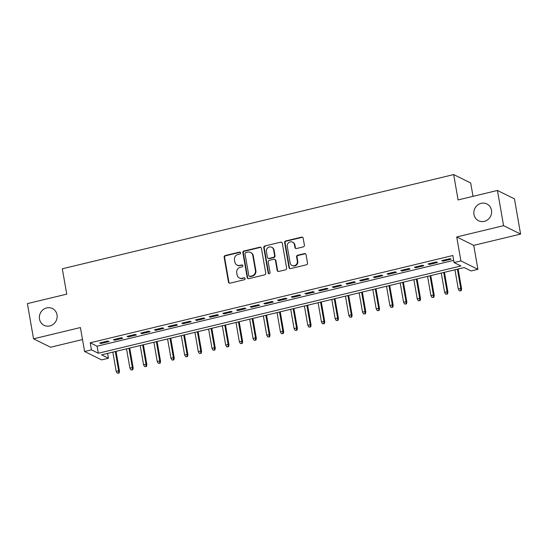 <?xml version="1.0" encoding="UTF-8"?>
<svg xmlns="http://www.w3.org/2000/svg" width="548" height="548" viewBox="0 0 548 548"><rect width="100%" height="100%" fill="white"/><g stroke="black" fill="none" stroke-linecap="round" stroke-linejoin="round"><path stroke-width="0.82" d="M240.62 252.827A1.007 0.945 -63.7 0 0 239.51 252.087L225.242 255.526A1.439 1.349 -63.7 0 0 224.139 257.231L228.482 282.117A1.439 1.349 -63.7 0 0 230.064 283.179L244.34 279.74A1.007 0.945 -63.7 0 0 244.614 277.87A1.007 0.945 -63.7 0 0 243.997 277.802L242.154 278.247A4.596 4.309 -63.7 0 1 237.079 274.856L236.722 272.788A4.596 4.309 -63.7 0 1 240.243 267.328L242.093 266.883A1.007 0.945 -63.7 0 0 242.367 265.013A1.007 0.945 -63.7 0 0 241.757 264.944L239.908 265.39A4.596 4.309 -63.7 0 1 234.839 261.999L234.476 259.93A4.596 4.309 -63.7 0 1 238.003 254.471L239.846 254.025A1.007 0.945 -63.7 0 0 240.62 252.827M240.339 252.299A1.007 0.945 -63.7 0 0 239.969 252.313L225.701 255.752A1.439 1.349 -63.7 0 0 224.598 257.457L228.941 282.343A1.439 1.349 -63.7 0 0 229.427 283.172M244.826 278.021A1.007 0.945 -63.7 0 0 244.456 278.035L242.154 278.247M242.579 265.157A1.007 0.945 -63.7 0 0 242.216 265.17L239.908 265.39M473.972 214.46A9.371 8.782 -63.7 0 0 478.575 220.755A9.371 8.782 -63.7 0 0 487.98 219.529A9.371 8.782 -63.7 0 0 491.488 210.24A9.371 8.782 -63.7 0 0 486.877 203.952A9.371 8.782 -63.7 0 0 477.472 205.171A9.371 8.782 -63.7 0 0 473.972 214.46M39.504 319.046A9.371 8.782 -63.7 0 0 44.107 325.341A9.371 8.782 -63.7 0 0 53.512 324.115A9.371 8.782 -63.7 0 0 57.019 314.826A9.371 8.782 -63.7 0 0 52.416 308.531A9.371 8.782 -63.7 0 0 43.011 309.757A9.371 8.782 -63.7 0 0 39.504 319.046M303.297 246.888A1.439 1.349 -63.7 0 0 304.4 245.182L303.181 238.202A1.439 1.349 -63.7 0 0 301.599 237.14L285.748 240.956A1.439 1.349 -63.7 0 0 284.645 242.661L288.988 267.547A1.439 1.349 -63.7 0 0 290.577 268.609L306.421 264.794A1.439 1.349 -63.7 0 0 307.524 263.088L306.051 254.656A1.439 1.349 -63.7 0 0 304.469 253.594L297.687 255.231A1.439 1.349 -63.7 0 0 296.584 256.937L297.317 261.115A3.843 3.603 -63.7 0 1 292.016 265.431A3.843 3.603 -63.7 0 1 290.132 262.848L287.268 246.463A3.843 3.603 -63.7 0 1 292.564 242.148A3.843 3.603 -63.7 0 1 294.454 244.73L294.934 247.463A1.439 1.349 -63.7 0 0 296.516 248.525L303.297 246.888M454.059 262.554L460.902 260.903L477.911 269.308L471.068 270.959L464.177 267.547L101.551 354.844L108.442 358.248L101.606 359.899L84.591 351.487L91.434 349.843L98.332 353.248L460.957 265.958L454.059 262.554L452.833 255.512L90.208 342.801L91.434 349.843M84.591 351.487L80.412 327.546L33.544 338.828L27.4 303.613L66.74 294.139L62.314 268.787L453.675 174.579L458.101 199.931L497.44 190.464L503.591 225.673L456.724 236.955L460.902 260.903M261.41 248.258A1.439 1.349 -63.7 0 0 259.827 247.196L243.976 251.011A1.439 1.349 -63.7 0 0 242.874 252.717L247.216 277.603A1.439 1.349 -63.7 0 0 248.806 278.665L264.65 274.849A1.439 1.349 -63.7 0 0 265.753 273.144L261.41 248.258M264.862 245.984L280.713 242.168A1.439 1.349 -63.7 0 1 282.295 243.23L286.638 268.116A1.439 1.349 -63.7 0 1 285.535 269.822L278.754 271.452A1.439 1.349 -63.7 0 1 277.172 270.397L275.411 260.3A1.439 1.349 -63.7 0 0 273.822 259.245L269.321 260.327A1.439 1.349 -63.7 0 0 268.225 262.033L270.054 272.541A1.007 0.945 -63.7 0 1 268.671 273.671A1.007 0.945 -63.7 0 1 268.178 272.993L263.759 247.689A1.439 1.349 -63.7 0 1 264.862 245.984L280.713 242.168M497.44 190.464L514.456 198.869L520.6 234.085L503.591 225.673M33.544 338.828L50.56 347.233L82.508 339.541M107.908 340.986L99.695 342.966L100.846 343.534L109.059 341.555L107.908 340.986M121.588 337.691L113.381 339.671L114.532 340.24L122.738 338.26L121.588 337.691M135.274 334.403L127.068 336.376L128.211 336.945L136.425 334.965L135.274 334.403M148.96 331.108L140.747 333.081L141.898 333.65L150.111 331.677L148.96 331.108M162.64 327.814L154.433 329.786L155.584 330.355L163.79 328.382L162.64 327.814M176.326 324.519L168.12 326.492L169.264 327.06L177.477 325.087L176.326 324.519M190.012 321.224L181.799 323.204L182.95 323.765L191.163 321.792L190.012 321.224M203.692 317.929L195.485 319.909L196.636 320.477L204.842 318.498L203.692 317.929M217.378 314.634L209.165 316.614L210.316 317.182L218.529 315.203L217.378 314.634M231.064 311.339L222.851 313.319L224.002 313.888L232.215 311.908L231.064 311.339M244.744 308.051L236.537 310.024L237.688 310.593L245.894 308.613L244.744 308.051M258.43 304.757L250.217 306.729L251.368 307.298L259.581 305.325L258.43 304.757M272.116 301.462L263.903 303.434L265.054 304.003L273.26 302.03L272.116 301.462M285.796 298.167L277.589 300.14L278.74 300.708L286.947 298.735L285.796 298.167M299.482 294.872L291.269 296.852L292.42 297.413L300.633 295.441L299.482 294.872M313.168 291.577L304.955 293.557L306.106 294.125L314.312 292.146L313.168 291.577M326.848 288.282L318.641 290.262L319.792 290.83L327.999 288.851L326.848 288.282M340.534 284.987L332.321 286.967L333.472 287.536L341.685 285.556L340.534 284.987M354.22 281.699L346.007 283.672L347.158 284.241L355.364 282.261L354.22 281.699M367.9 278.405L359.694 280.377L360.837 280.946L369.051 278.973L367.9 278.405M381.586 275.11L373.373 277.083L374.524 277.651L382.737 275.678L381.586 275.11M395.272 271.815L387.059 273.788L388.21 274.356L396.416 272.383L395.272 271.815M408.952 268.52L400.746 270.5L401.89 271.061L410.103 269.089L408.952 268.52M422.638 265.225L414.425 267.205L415.576 267.773L423.789 265.794L422.638 265.225M436.324 261.93L428.111 263.91L429.262 264.479L437.468 262.499L436.324 261.93M90.208 342.801L97.099 346.206L453.675 260.375M442.942 261.184L451.155 259.204L450.004 258.635L441.798 260.615L442.942 261.184L442.805 260.375M473.02 196.342L470.691 182.984L453.675 174.579M456.724 236.955L473.732 245.367L520.6 234.085M473.732 245.367L477.911 269.308M107.6 353.385L108.442 358.248M97.099 346.206L98.332 353.248M100.846 343.534L100.702 342.719M114.532 340.24L114.388 339.431M128.211 336.945L128.074 336.136M141.898 333.65L141.754 332.841M155.584 330.355L155.44 329.547M169.264 327.06L169.127 326.252M182.95 323.765L182.806 322.957M196.636 320.477L196.492 319.662M210.316 317.182L210.179 316.367M224.002 313.888L223.858 313.079M237.688 310.593L237.544 309.784M251.368 307.298L251.231 306.49M265.054 304.003L264.91 303.195M278.74 300.708L278.596 299.9M292.42 297.413L292.283 296.605M306.106 294.125L305.962 293.31M319.792 290.83L319.648 290.015M333.472 287.536L333.335 286.727M347.158 284.241L347.014 283.432M360.837 280.946L360.7 280.138M374.524 277.651L374.38 276.843M388.21 274.356L388.066 273.548M401.89 271.061L401.753 270.253M415.576 267.773L415.432 266.958M429.262 264.479L429.118 263.663M237.099 265.088L237.558 265.314A4.596 4.309 -63.7 0 0 240.367 265.616M239.339 277.946L239.805 278.179A4.596 4.309 -63.7 0 0 242.613 278.48M260.923 247.429A1.439 1.349 -63.7 0 0 260.286 247.422L244.435 251.237A1.439 1.349 -63.7 0 0 243.333 252.943L247.675 277.836A1.439 1.349 -63.7 0 0 248.169 278.658M245.792 252.594A1.007 0.945 -63.7 0 0 245.018 253.786L248.833 275.63A1.007 0.945 -63.7 0 0 249.943 276.377L251.888 275.904A4.596 4.309 -63.7 0 0 255.416 270.445L252.806 255.512A4.596 4.309 -63.7 0 0 247.737 252.121L245.792 252.594M249.326 276.308L249.785 276.535A1.007 0.945 -63.7 0 0 250.402 276.603L249.943 276.377M250.546 252.423L251.011 252.649A4.596 4.309 -63.7 0 1 253.272 255.738L255.875 270.671A4.596 4.309 -63.7 0 1 252.347 276.13L250.402 276.603M281.809 242.401A1.439 1.349 -63.7 0 0 281.172 242.394M274.706 259.334L275.165 259.567A1.439 1.349 -63.7 0 1 275.87 260.533L277.631 270.623A1.439 1.349 -63.7 0 0 278.117 271.452M265.321 246.21A1.439 1.349 -63.7 0 0 264.218 247.915L268.636 273.219A1.007 0.945 -63.7 0 0 268.917 273.747M273.582 249.826A3.843 3.603 -63.7 0 0 267.835 247.751A3.843 3.603 -63.7 0 0 266.397 251.559L267.403 257.334A1.439 1.349 -63.7 0 0 268.986 258.389L273.486 257.307A1.439 1.349 -63.7 0 0 274.589 255.601L273.582 249.826L274.041 250.059A3.843 3.603 -63.7 0 0 272.151 247.477L271.692 247.244M268.109 258.3L268.568 258.526A1.439 1.349 -63.7 0 0 269.445 258.615L268.986 258.389M274.041 250.059L275.048 255.827A1.439 1.349 -63.7 0 1 273.945 257.533L269.445 258.615M292.564 242.148L293.022 242.38A3.843 3.603 -63.7 0 1 294.913 244.956L295.393 247.689A1.439 1.349 -63.7 0 0 295.879 248.518M292.016 265.431L292.481 265.657A3.843 3.603 -63.7 0 0 297.776 261.341L297.317 261.115M305.565 253.827A1.439 1.349 -63.7 0 0 304.928 253.82L298.146 255.457A1.439 1.349 -63.7 0 0 297.043 257.163L297.776 261.341M302.695 237.373A1.439 1.349 -63.7 0 0 302.058 237.366L286.207 241.182A1.439 1.349 -63.7 0 0 285.104 242.887L289.447 267.78A1.439 1.349 -63.7 0 0 289.94 268.609M117.251 373.195L119.08 373.092L117.251 373.195L116.203 371.407L118.669 370.811L119.491 371.222L116.025 351.357M118.621 372.866L118.669 370.811L115.299 351.528M116.203 371.407L112.84 352.124M119.491 371.222L119.08 373.092M130.938 369.9L132.767 369.797L130.938 369.9L129.89 368.112L132.349 367.516L133.178 367.927L129.712 348.062M132.308 369.571L132.349 367.516L128.986 348.233M129.89 368.112L126.52 348.829M133.178 367.927L132.767 369.797M144.624 366.605L146.453 366.509L144.624 366.605L143.569 364.817L146.035 364.228L146.864 364.632L143.398 344.767M145.994 366.276L146.035 364.228L142.672 344.945M143.569 364.817L140.206 345.535M146.864 364.632L146.453 366.509M158.304 363.317L160.132 363.214L158.304 363.317L157.255 361.522L159.721 360.933L160.543 361.338L157.077 341.473M159.674 362.988L159.721 360.933L156.351 341.651M157.255 361.522L153.892 342.24M160.543 361.338L160.132 363.214M171.99 360.022L173.819 359.92L171.99 360.022L170.942 358.228L173.401 357.639L174.23 358.05L170.764 338.178M173.36 359.694L173.401 357.639L170.038 338.356M170.942 358.228L167.572 338.945M174.23 358.05L173.819 359.92M185.676 356.727L187.505 356.625L185.676 356.727L184.621 354.933L187.087 354.344L187.916 354.755L184.45 334.883M187.046 356.399L187.087 354.344L183.724 335.061M184.621 354.933L181.258 335.657M187.916 354.755L187.505 356.625M199.356 353.433L201.185 353.33L199.356 353.433L198.308 351.645L200.774 351.049L201.596 351.46L198.129 331.595M200.726 353.104L200.774 351.049L197.403 331.766M198.308 351.645L194.944 332.362M201.596 351.46L201.185 353.33M213.042 350.138L214.871 350.035L213.042 350.138L211.994 348.35L214.453 347.754L215.282 348.165L211.816 328.3M214.412 349.809L214.453 347.754L211.09 328.471M211.994 348.35L208.624 329.067M215.282 348.165L214.871 350.035M226.728 346.843L228.557 346.74L226.728 346.843L225.673 345.055L228.139 344.459L228.968 344.87L225.502 325.005M228.091 346.514L228.139 344.459L224.776 325.176M225.673 345.055L222.31 325.772M228.968 344.87L228.557 346.74M240.408 343.548L242.237 343.445L240.408 343.548L239.36 341.76L241.826 341.164L242.648 341.575L239.181 321.71M241.778 343.219L241.826 341.164L238.455 321.882M239.36 341.76L235.996 322.477M242.648 341.575L242.237 343.445M254.094 340.253L255.923 340.157L254.094 340.253L253.046 338.465L255.505 337.876L256.334 338.28L252.868 318.415M255.464 339.924L255.505 337.876L252.142 318.594M253.046 338.465L249.676 319.183M256.334 338.28L255.923 340.157M267.78 336.965L269.609 336.862L267.78 336.965L266.725 335.171L269.191 334.581L270.02 334.986L266.547 315.121M269.143 336.636L269.191 334.581L265.828 315.299M266.725 335.171L263.362 315.888M270.02 334.986L269.609 336.862M281.46 333.67L283.289 333.568L281.46 333.67L280.412 331.876L282.871 331.287L283.7 331.698L280.234 311.826M282.83 333.342L282.871 331.287L279.507 312.004M280.412 331.876L277.048 312.593M283.7 331.698L283.289 333.568M295.146 330.376L296.975 330.273L295.146 330.376L294.098 328.581L296.557 327.992L297.386 328.403L293.92 308.531M296.516 330.047L296.557 327.992L293.194 308.709M294.098 328.581L290.728 309.305M297.386 328.403L296.975 330.273M308.832 327.081L310.661 326.978L308.832 327.081L307.777 325.293L310.243 324.697L311.072 325.108L307.599 305.243M310.195 326.752L310.243 324.697L306.88 305.414M307.777 325.293L304.414 306.01M311.072 325.108L310.661 326.978M322.512 323.786L324.341 323.683L322.512 323.786L321.464 321.998L323.923 321.402L324.752 321.813L321.286 301.948M323.882 323.457L323.923 321.402L320.559 302.119M321.464 321.998L318.1 302.715M324.752 321.813L324.341 323.683M336.198 320.491L338.027 320.388L336.198 320.491L335.15 318.703L337.609 318.107L338.438 318.518L334.972 298.653M337.568 320.162L337.609 318.107L334.246 298.824M335.15 318.703L331.78 299.42M338.438 318.518L338.027 320.388M349.884 317.196L351.706 317.093L349.884 317.196L348.829 315.408L351.295 314.812L352.124 315.223L348.651 295.358M351.247 316.867L351.295 314.812L347.925 295.53M348.829 315.408L345.466 296.126M352.124 315.223L351.706 317.093M363.564 313.901L365.393 313.805L363.564 313.901L362.516 312.113L364.975 311.524L365.804 311.928L362.338 292.063M364.934 313.572L364.975 311.524L361.612 292.242M362.516 312.113L359.152 292.831M365.804 311.928L365.393 313.805M377.25 310.613L379.079 310.511L377.25 310.613L376.195 308.819L378.661 308.229L379.49 308.634L376.024 288.769M378.62 310.278L378.661 308.229L375.298 288.947M376.195 308.819L372.832 289.536M379.49 308.634L379.079 310.511M390.936 307.318L392.758 307.216L390.936 307.318L389.881 305.524L392.347 304.935L393.176 305.339L389.703 285.474M392.3 306.99L392.347 304.935L388.977 285.652M389.881 305.524L386.518 286.241M393.176 305.339L392.758 307.216M404.616 304.024L406.445 303.921L404.616 304.024L403.568 302.229L406.027 301.64L406.856 302.051L403.39 282.179M405.986 303.695L406.027 301.64L402.664 282.357M403.568 302.229L400.204 282.953M406.856 302.051L406.445 303.921M418.302 300.729L420.131 300.626L418.302 300.729L417.247 298.941L419.713 298.345L420.542 298.756L417.076 278.891M419.672 300.4L419.713 298.345L416.35 279.062M417.247 298.941L413.884 279.658M420.542 298.756L420.131 300.626M431.988 297.434L433.81 297.331L431.988 297.434L430.934 295.646L433.4 295.05L434.228 295.461L430.755 275.596M433.352 297.105L433.4 295.05L430.029 275.767M430.934 295.646L427.57 276.363M434.228 295.461L433.81 297.331M445.668 294.139L447.497 294.036L445.668 294.139L444.62 292.351L447.079 291.755L447.908 292.166L444.442 272.301M447.038 293.81L447.079 291.755L443.716 272.472M444.62 292.351L441.25 273.068M447.908 292.166L447.497 294.036M459.354 290.844L461.183 290.741L459.354 290.844L458.299 289.056L460.765 288.46L461.594 288.871L458.128 269.006M460.724 290.515L460.765 288.46L457.402 269.178M458.299 289.056L454.936 269.774M461.594 288.871L461.183 290.741M239.969 252.313L239.51 252.087M244.456 278.035L243.997 277.802M242.216 265.17L241.757 264.944M228.941 282.343L228.482 282.117M224.598 257.457L224.139 257.231M225.701 255.752L225.242 255.526M247.675 277.836L247.216 277.603M243.333 252.943L242.874 252.717M244.435 251.237L243.976 251.011M260.286 247.422L259.827 247.196M252.347 276.13L251.888 275.904M255.875 270.671L255.416 270.445M253.272 255.738L252.806 255.512M277.631 270.623L277.172 270.397M275.87 260.533L275.411 260.3M268.636 273.219L268.178 272.993M264.218 247.915L263.759 247.689M273.945 257.533L273.486 257.307M275.048 255.827L274.589 255.601M295.393 247.689L294.934 247.463M294.913 244.956L294.454 244.73M297.043 257.163L296.584 256.937M298.146 255.457L297.687 255.231M304.928 253.82L304.469 253.594M289.447 267.78L288.988 267.547M285.104 242.887L284.645 242.661M286.207 241.182L285.748 240.956M302.058 237.366L301.599 237.14"/></g></svg>
